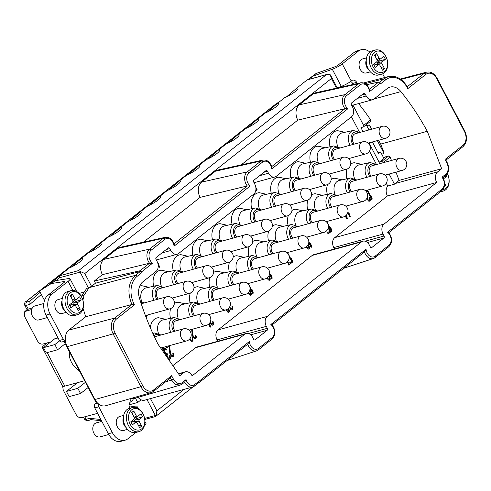 <?xml version="1.0" encoding="UTF-8"?>
<svg xmlns="http://www.w3.org/2000/svg" width="491" height="491" viewBox="0 0 491 491"><rect width="100%" height="100%" fill="white"/><g stroke="black" fill="none" stroke-linecap="round" stroke-linejoin="round"><path stroke-width="0.74" d="M31.688 309.496L24.783 311.546L24.55 316.37L37.285 340.625C38.85 343.246 40.716 344.394 42.883 344.056L50.776 341.92M62.676 386.276L63.204 389.995L75.939 414.251C77.504 416.871 79.376 418.019 81.537 417.681L97.611 413.336M378.021 152.664L380.556 151.964L378.506 153.579L372.405 141.96M391.456 160.447A13252.777 9521.92 -105.3 0 0 390.173 157.114L388.627 155.985L385.613 156.813L383.833 158.212M357.11 83.587A4.284 3.081 74.7 0 0 356.705 82.347A5.088 3.652 74.7 0 0 352.606 80.18A5.088 3.652 74.7 0 0 351.636 80.677L351.225 81.003A8.991 1.823 -27.7 0 1 341.294 86.385L337.207 87.84M308.311 79.542L313.467 75.97L332.315 69.274A8.991 1.823 152.3 0 0 342.245 63.891L358.332 51.168A14.988 10.765 -105.3 0 1 361.186 49.714A14.988 10.765 -105.3 0 1 369.852 52.058M382.655 73.84L384.6 77.553M370.361 71.839L366.354 72.938A7.242 5.205 -105.3 0 1 360.198 69.311A7.242 5.205 -105.3 0 1 362.518 58.969L366.532 57.87M198.695 382.685L199.088 381.243L249.324 341.546L247.734 344.142M442.673 177.994L441.955 177.239A7.494 5.383 -105.3 0 1 442.109 188.888L437.8 192.515A1.498 0.994 -128.3 0 1 437.727 193.963A1.498 0.994 -128.3 0 1 437.512 194.074M369.435 89.35L378.69 82.034A1.498 0.994 -128.3 0 1 380.341 83.065L380.697 83.74L385.613 79.849A21.23 15.252 -105.3 0 1 407.818 88.644L407.628 87.269C402.417 78.756 396.022 75.184 388.442 76.565L383.931 78.824L365.194 83.654M135.829 432.503L127.961 438.727A14.988 10.765 -105.3 0 1 125.107 440.182A14.988 10.765 -105.3 0 1 112.365 432.669L98.801 406.836A2.995 2.154 -105.3 0 1 98.488 403.915A12.478 8.967 74.7 0 1 94.966 399.514L67.224 346.677A12.478 8.967 74.7 0 1 65.413 340.914A12.478 8.967 -105.3 0 1 68.85 330.075L85.692 316.756L131.889 304.488C127.022 292.213 128.194 282.503 135.399 275.359L140.316 271.468A1.498 0.994 -128.3 0 1 141.991 272.493L141.641 271.818A1.498 0.994 51.7 0 0 139.99 270.786L149.565 263.213L102.38 274.653A11.489 8.255 74.7 0 1 103.877 259.371L117.625 248.501A11.489 8.255 74.7 0 1 120.105 247.311L165.258 237.325A9.169 6.586 -105.3 0 0 163.276 238.27L117.625 248.501M351.734 105.461L372.589 99.741A7.494 5.383 -105.3 0 0 374.013 99.01L387.252 88.54A14.988 10.765 74.7 0 1 390.106 87.085A14.988 10.765 74.7 0 1 400.895 91.602A218.127 156.721 -105.3 0 1 427.28 131.293A13252.777 9521.92 -105.3 0 1 441.661 168.714L399.103 180.393L395.157 183.517A7.991 5.745 74.7 0 0 394.469 184.18L389.142 174.035M372.589 99.741A7.494 5.383 -105.3 0 1 366.218 95.984L365.194 94.033A1.498 1.074 74.7 0 0 363.917 93.284A1.498 1.074 74.7 0 0 363.635 93.431L351.642 102.914A1.498 1.074 74.7 0 0 351.446 104.908L352.47 106.854A7.494 5.383 -105.3 0 1 351.488 116.821L276.31 176.269A7.494 5.383 -105.3 0 1 274.886 176.999A7.494 5.383 -105.3 0 1 268.516 173.243L267.491 171.291A1.498 1.074 74.7 0 0 266.214 170.543A1.498 1.074 74.7 0 0 265.932 170.69L253.939 180.172A1.498 1.074 74.7 0 0 253.743 182.167L254.761 184.113A7.494 5.383 -105.3 0 1 253.786 194.08L178.607 253.528A7.494 5.383 -105.3 0 1 177.177 254.258A7.494 5.383 -105.3 0 1 170.807 250.502L169.788 248.55A1.498 1.074 74.7 0 0 168.511 247.802A1.498 1.074 74.7 0 0 168.229 247.949L156.23 257.431A1.498 1.074 74.7 0 0 156.04 259.426L157.059 261.372A7.494 5.383 -105.3 0 1 156.083 271.339L142.844 281.809A14.988 10.765 74.7 0 0 139.481 298.319A218.127 156.721 -105.3 0 0 158.022 344.209A13252.777 9521.92 -105.3 0 0 179.847 375.744L183.8 372.62A7.991 5.745 -105.3 0 1 185.322 371.84A7.991 5.745 -105.3 0 1 192.116 375.848L244.77 334.211A7.494 5.383 -105.3 0 1 246.2 333.481A7.494 5.383 -105.3 0 1 252.57 337.237L253.589 339.183A1.498 1.074 74.7 0 0 254.866 339.938A1.498 1.074 74.7 0 0 255.154 339.79L267.147 330.308A1.498 1.074 74.7 0 0 267.343 328.313L266.318 326.368A7.494 5.383 -105.3 0 1 267.294 316.4L361.486 241.916A7.494 5.383 -105.3 0 1 362.917 241.185A7.494 5.383 -105.3 0 1 369.287 244.941L370.312 246.893A1.498 1.074 74.7 0 0 371.583 247.642A1.498 1.074 74.7 0 0 371.871 247.495L383.864 238.012A1.498 1.074 74.7 0 0 384.06 236.018L383.035 234.072A7.494 5.383 -105.3 0 1 384.011 224.105L436.665 182.468A7.991 5.745 -105.3 0 1 437.708 171.838L441.661 168.714M115.023 332.923L113.145 333.892A11.888 8.543 -105.3 0 1 114.698 318.082L131.889 304.488L134.424 304.837L116.373 319.107A10.391 7.463 -105.3 0 0 115.023 332.923L142.758 385.76A10.391 7.463 -105.3 0 0 153.573 389.958L171.623 375.683L173.44 379.15A8.488 6.101 -105.4 0 0 182.278 382.581L186.052 379.598L184.69 381.992M198.929 382.575L194.559 386.036A1.498 0.994 51.7 0 0 194.632 384.582L199.021 381.114L198.462 382.943M247.992 343.995L198.812 382.833M249.324 341.546A7.672 5.511 -105.3 0 0 258.45 348.432L272.198 337.562A7.672 5.511 -105.3 0 0 270.86 324.52L271.873 325.06M270.86 324.52L366.041 249.256L364.451 251.846M366.041 249.256A7.672 5.511 -105.3 0 0 375.167 256.136L388.915 245.267A7.672 5.511 -105.3 0 0 387.577 232.225L388.59 232.765M441.955 177.239L445.73 174.256A8.488 6.101 -105.3 0 0 446.835 162.963L445.576 160.379M361.186 49.714L357.166 50.819A14.988 10.765 74.7 0 0 354.312 52.273L338.219 64.996A2.995 0.608 -27.7 0 1 334.911 66.788L316.069 73.484L307.869 79.665M350.586 81.488A5.088 3.652 -105.3 0 1 352.685 83.445A4.284 3.081 -105.3 0 1 353.041 84.489M125.107 440.182L121.087 441.286A14.988 10.765 74.7 0 1 108.345 433.774L94.781 407.941A2.995 2.154 74.7 0 1 95.168 403.952L97.009 402.497M65.42 341L61.903 341.963A2.995 2.154 74.7 0 1 59.356 340.466L46.044 315.105A14.988 10.765 74.7 0 1 47.995 295.177L64.088 282.454A2.995 0.608 -27.7 0 0 64.726 281.613A2.995 0.608 -27.7 0 0 64.211 281.533L51.26 283.565L55.532 280.619L39.544 291.022L51.26 283.565M65.064 341.098L64.192 341.785L95.794 401.988L96.439 401.81M368.98 70.053A7.242 5.205 -105.3 0 1 366.9 67.47A7.242 5.205 -105.3 0 1 366.249 60.111M375.204 50.051L372.19 50.88A12.49 8.973 74.7 0 0 369.809 52.095A12.49 8.973 74.7 0 0 367.421 67.046A12.49 8.973 74.7 0 0 378.8 74.963L381.814 74.135A12.49 8.973 74.7 0 0 384.195 72.92A12.49 8.973 74.7 0 0 386.583 57.969A12.49 8.973 74.7 0 0 375.204 50.051A12.49 8.973 74.7 0 0 372.829 51.267A12.49 8.973 74.7 0 0 370.441 66.217A12.49 8.973 74.7 0 0 381.814 74.135M374.51 52.292A10.992 7.899 74.7 0 0 373.08 66.905A10.992 7.899 74.7 0 0 384.521 71.342A10.992 7.899 74.7 0 0 385.951 56.729A10.992 7.899 74.7 0 0 374.51 52.292M382.471 70.207L379.966 65.444A1.498 1.074 -105.3 0 0 379.064 64.677A1.498 1.074 -105.3 0 0 378.408 64.837L375.192 67.384L373.602 64.352L376.818 61.805A1.498 1.074 -105.3 0 0 377.014 59.81L374.51 55.047L376.56 53.427L379.058 58.19A1.498 1.074 -105.3 0 0 380.562 58.84A1.498 1.074 -105.3 0 0 380.623 58.797L383.839 56.25L385.429 59.282L382.213 61.829A1.498 1.074 -105.3 0 0 382.016 63.824L384.521 68.587L382.471 70.207M375.94 64.094A1 0.718 74.7 0 0 375.48 64.198L378.408 64.837M375.48 64.198L374.093 65.291M375.173 56.305L376.56 53.427M377.039 59.859L379.058 58.19M377.229 61.025L380.5 58.877M378.849 59.963L379.433 61.074L385.429 59.282M379.433 61.074L377.53 62.578L382.213 61.829M377.53 62.578A1 0.718 74.7 0 0 377.401 63.904L382.016 63.824M381.01 67.427L384.521 68.587M377.401 63.904L377.671 64.419M439.997 191.95A12.49 8.973 74.7 0 0 440.194 191.901L443.207 191.073A12.49 8.973 74.7 0 0 445.589 189.857A12.49 8.973 74.7 0 0 447.411 173.63M440.85 191.275A12.49 8.973 74.7 0 0 443.207 191.073M442.876 189.526A10.992 7.899 74.7 0 0 445.908 188.28A10.992 7.899 74.7 0 0 447.369 173.71M444.729 183.272L445.914 185.524L444.349 186.758M443.563 178.804A1.498 1.074 -105.3 0 1 443.606 178.767L446.822 176.22L446.264 175.158M443.901 177.091L446.822 176.22M444.68 185.119L445.914 185.524M126.144 427.563A7.242 5.205 -105.3 0 1 124.063 424.973A7.242 5.205 -105.3 0 1 123.413 417.62M124.64 430.141A6.868 4.935 -105.3 0 1 123.677 430.564A6.868 4.935 -105.3 0 1 120.854 430.239A7.242 5.205 -105.3 0 1 117.361 426.814A7.242 5.205 -105.3 0 1 119.687 416.472L123.695 415.374M108.744 434.498L100.066 436.886A7.242 5.205 -105.3 0 1 93.91 433.252A7.242 5.205 -105.3 0 1 96.23 422.911L101.833 421.376M132.926 398.606L133.098 398.938A8.991 1.823 -27.7 0 1 131.171 401.466L130.293 402.154A4.284 3.081 74.7 0 0 129.587 407.555A5.088 3.652 74.7 0 0 130.041 408.193M153.26 391.53A11.888 8.543 -105.3 0 1 151.068 392.665L105.651 405.744A12.478 8.967 -105.3 0 1 98.488 403.915M131.318 398.354L134.773 398.318M85.692 316.756L83.089 308.391M82.899 300.154L84.059 295.183L89.055 287.744L88.386 287.922L91.529 286.321L95.481 283.197L94.333 281.012L102.38 274.653M64.192 341.785L65.487 341.429M65.413 340.914A2.995 2.154 -105.3 0 1 63.376 339.361L50.064 314.001A14.988 10.765 -105.3 0 1 52.015 294.072L68.108 281.349A8.991 1.823 152.3 0 0 70.035 278.827A8.991 1.823 152.3 0 0 68.476 278.587L55.532 280.619M39.544 291.022L44.497 300.461M43.539 347.824A7.494 1.522 152.3 0 1 42.336 347.61L62.572 386.159A7.494 1.522 -27.7 0 0 64.818 386.141L84.624 380.709M77.553 382.649L66.438 391.437L77.83 388.313L85.452 382.286M66.438 391.437L69.163 396.636L80.555 393.512L88.177 387.485M80.555 393.512L77.83 388.313M63.247 313.203A6.868 4.935 -105.3 0 1 62.283 313.626A6.868 4.935 -105.3 0 1 59.46 313.301A7.242 5.205 -105.3 0 1 55.968 309.876A7.242 5.205 -105.3 0 1 58.294 299.541L62.302 298.436M78.603 270.578L326.374 74.65L307.102 79.941L297.258 87.729A11.987 2.43 152.3 0 1 297.945 88.104A11.987 2.43 152.3 0 1 284.774 97.599L277.654 103.227A11.987 2.43 152.3 0 1 278.348 103.601A11.987 2.43 152.3 0 1 265.177 113.096L258.057 118.724A11.987 2.43 152.3 0 1 258.751 119.098A11.987 2.43 152.3 0 1 245.574 128.593L238.46 134.221A11.987 2.43 152.3 0 1 239.148 134.595A11.987 2.43 152.3 0 1 225.977 144.096L218.857 149.718A11.987 2.43 152.3 0 1 219.551 150.093A11.987 2.43 152.3 0 1 206.38 159.593L199.26 165.221A11.987 2.43 152.3 0 1 199.954 165.59A11.987 2.43 152.3 0 1 186.776 175.091L179.663 180.719A11.987 2.43 152.3 0 1 180.35 181.093A11.987 2.43 152.3 0 1 167.179 190.588L160.06 196.216A11.987 2.43 152.3 0 1 160.753 196.59A11.987 2.43 152.3 0 1 147.576 206.085L140.463 211.713A11.987 2.43 152.3 0 1 141.15 212.087A11.987 2.43 152.3 0 1 127.979 221.582L120.86 227.21A11.987 2.43 152.3 0 1 121.553 227.585A11.987 2.43 152.3 0 1 108.382 237.079L101.263 242.707A11.987 2.43 152.3 0 1 101.956 243.082A11.987 2.43 152.3 0 1 88.779 252.583L81.666 258.211A11.987 2.43 152.3 0 1 82.353 258.579A11.987 2.43 152.3 0 1 69.182 268.08L59.331 275.868L78.603 270.578L79.855 271.278A1.498 1.074 74.7 0 0 80.082 272.112L88.386 287.922L86.711 288.389L81.709 295.827L84.059 295.183M83.998 295.343L81.709 295.827M81.788 295.95L81.168 296.116M135.442 398.121L137.732 402.485L129.078 404.823M181.965 384.152L180.142 385.104L175.471 384.392L171.568 380.114L173.44 379.15M171.623 375.683L170.432 377.953M140.316 271.468L95.481 283.197M91.529 286.321L84.814 273.524L81.107 271.861L59.294 277.814L59.331 275.868L49.241 284.627M83.384 292.262L79.125 293.434M378.69 82.034L366.605 84.74M380.341 83.065L369.465 91.67L369.637 90.049C367.863 84.783 364.874 82.365 360.664 82.801L315.51 92.793A11.489 8.255 74.7 0 0 313.031 93.977L299.283 104.853A11.489 8.255 74.7 0 0 297.785 120.135L344.977 108.695A9.169 6.586 -105.3 0 1 343.743 106.817A9.169 6.586 -105.3 0 1 344.94 94.622L358.688 83.752A9.169 6.586 -105.3 0 1 360.664 82.801M369.465 91.67A7.672 5.511 -105.3 0 0 360.339 84.783L346.591 95.659A7.672 5.511 -105.3 0 0 347.923 108.695L344.977 108.695L271.732 166.609M241.204 164.878L297.785 120.135M347.923 108.695L271.756 168.929L271.934 167.308C270.16 162.042 267.165 159.624 262.961 160.066L217.808 170.052A11.489 8.255 74.7 0 0 215.328 171.242L201.58 182.112A11.489 8.255 74.7 0 0 200.083 197.394L247.268 185.954A9.169 6.586 -105.3 0 1 246.04 184.076A9.169 6.586 -105.3 0 1 247.231 171.887L260.985 161.011A9.169 6.586 -105.3 0 1 262.961 160.066M271.756 168.929A7.672 5.511 -105.3 0 0 262.636 162.042L248.888 172.918A7.672 5.511 -105.3 0 0 250.22 185.96L247.268 185.954L174.023 243.874M143.501 242.137L200.083 197.394M250.22 185.96L174.053 246.187L174.225 244.567C172.458 239.301 169.463 236.883 165.258 237.325M164.933 239.307L151.179 250.177A7.672 5.511 -105.3 0 0 152.517 263.219L149.565 263.213A9.169 6.586 -105.3 0 1 148.337 261.335A9.169 6.586 -105.3 0 1 149.528 249.146L163.276 238.27A1.498 0.994 -128.3 0 1 164.933 239.307A7.672 5.511 -105.3 0 1 174.053 246.187M94.333 281.012L139.99 270.786M79.855 271.278L81.107 271.861M326.374 74.65L329.087 74.196L330.283 74.822L331.413 78.529L84.814 273.524M297.258 87.729L286.67 96.727M277.654 103.227L267.067 112.23M258.057 118.724L247.47 127.728M238.46 134.221L227.873 143.225M218.857 149.718L208.27 158.722M199.26 165.221L188.673 174.219M179.663 180.719L169.076 189.716M160.06 196.216L149.473 205.22M140.463 211.713L129.876 220.717M120.86 227.21L110.279 236.214M101.263 242.707L90.675 251.711M81.666 258.211L71.078 267.208M316.069 73.484L313.467 75.97M356.705 82.347L352.685 83.445M366.875 125.905L369.226 124.886L371.374 129.293M377.45 140.573L384.06 153.186L381.802 154.346M371.515 129.25L369.226 124.886A218.127 156.721 74.7 0 1 371.957 129.133M384.06 153.186L384.177 153.088A13252.777 9521.92 74.7 0 0 380.709 144.078A218.127 156.721 74.7 0 0 378.592 140.26M427.28 131.293L380.709 144.078M366.654 125.487L369.103 124.923M370.656 121.234L363.543 126.862A1.498 0.994 51.7 0 1 363.291 126.985L360.946 127.629L363.021 131.582M370.435 121.332L370.631 119.859A218.127 156.721 -105.3 0 0 358.583 103.583M385.613 156.813L383.416 157.415M395.955 172.163A13252.777 9521.92 -105.3 0 1 399.103 180.393M380.556 151.964L383.962 158.458L379.138 162.275L381.482 161.631A1.498 0.994 51.7 0 1 383.17 162.656L383.201 162.711M386.288 183.192L387.767 186.015L394.469 184.18M351.452 116.852L359.596 132.355M369.459 151.142L376.425 164.405M352.968 105.123L363.616 125.408A1.498 0.994 51.7 0 1 363.543 126.862M379.138 162.275L368.968 142.906M387.767 186.015A7.991 5.745 74.7 0 0 387.411 195.983L334.758 237.619A7.494 5.383 74.7 0 0 333.782 247.587L334.512 248.98M436.665 182.468L387.411 195.983M362.917 241.185L313.663 254.706A7.494 5.383 74.7 0 0 312.233 255.43L218.041 329.915A7.494 5.383 74.7 0 0 217.065 339.882L217.795 341.276M246.2 333.481L196.946 347.002A7.494 5.383 74.7 0 0 195.516 347.726L172.85 365.648M165.725 319.328L158.464 317.714A13.987 10.047 74.7 0 0 150.356 327.798M185.322 303.831L178.061 302.217A13.987 10.047 74.7 0 0 174.36 303.499M170.721 308.544A13.987 10.047 74.7 0 0 170.5 318.272M204.919 288.334L197.664 286.719A13.987 10.047 74.7 0 0 193.957 288.002M190.324 293.041A13.987 10.047 74.7 0 0 190.103 302.775M224.522 272.836L217.261 271.222A13.987 10.047 74.7 0 0 213.56 272.499M209.921 277.544A13.987 10.047 74.7 0 0 209.7 287.278M244.119 257.339L236.858 255.725A13.987 10.047 74.7 0 0 233.157 257.002M229.524 262.047A13.987 10.047 74.7 0 0 229.297 271.781M263.716 241.842L256.462 240.228A13.987 10.047 74.7 0 0 252.761 241.504M249.121 246.55A13.987 10.047 74.7 0 0 248.9 256.284M283.319 226.339L276.059 224.725A13.987 10.047 74.7 0 0 272.358 226.007M268.718 231.052A13.987 10.047 74.7 0 0 268.497 240.78M302.916 210.842L295.662 209.227A13.987 10.047 74.7 0 0 291.955 210.51M288.321 215.555A13.987 10.047 74.7 0 0 288.094 225.283M322.513 195.344L315.259 193.73A13.987 10.047 74.7 0 0 311.558 195.013M307.918 200.052A13.987 10.047 74.7 0 0 307.697 209.786M342.117 179.847L334.856 178.233A13.987 10.047 74.7 0 0 331.155 179.51M327.515 184.555A13.987 10.047 74.7 0 0 327.294 194.289M361.714 164.35L354.459 162.736A13.987 10.047 74.7 0 0 350.752 164.012M347.119 169.057A13.987 10.047 74.7 0 0 346.898 178.792M148.896 287.284L141.635 285.67A13.987 10.047 74.7 0 0 139.739 286.038M168.493 271.781L161.238 270.167A13.987 10.047 74.7 0 0 153.677 286.222M188.096 256.284L180.835 254.669A13.987 10.047 74.7 0 0 173.274 270.725M207.693 240.786L200.438 239.172A13.987 10.047 74.7 0 0 192.871 255.228M227.29 225.289L220.036 223.675A13.987 10.047 74.7 0 0 212.474 239.731M246.893 209.792L239.633 208.178A13.987 10.047 74.7 0 0 232.071 224.234M266.49 194.295L259.236 192.681A13.987 10.047 74.7 0 0 251.674 208.73M286.093 178.792L278.833 177.177A13.987 10.047 74.7 0 0 271.271 193.233M305.69 163.294L298.43 161.68A13.987 10.047 74.7 0 0 290.868 177.736M325.288 147.797L318.033 146.183A13.987 10.047 74.7 0 0 310.472 162.239M344.891 132.3L337.63 130.686A13.987 10.047 74.7 0 0 330.069 146.741M255.928 188.476L255.921 189.299M255.621 191.165L257.216 189.907L255.799 187.206M158.225 265.76L159.121 267.472L159.581 267.11L158.225 263.293L158.611 265.269L158.041 264.176M366.924 190.25L371.767 199.475L372.221 199.113L371.834 197.137L370.865 195.295L371.251 197.265L367.489 190.097M366.728 198.622L368.508 201.071L369.705 201.101L370.269 200.328L369.748 197.48L369.367 197.781L369.594 199.236L369.029 200.009L368.054 199.8L367.053 198.002M366.519 191.883L366.802 191.662L365.912 190.526M347.689 212.91L349.764 216.869L350.224 216.506L348.868 212.689L349.254 214.665L347.904 212.087M345.265 216.095L346.873 219.158L347.327 218.796L346.597 214.88M328.387 225.823L331.339 231.439L331.793 231.077L331.407 229.107L330.437 227.259L330.83 229.236L326.767 221.509M328.184 228.1L329.743 231.071L327.534 232.82L328.135 233.968L330.725 231.924L328.338 227.376M308.759 242.763L311.184 247.378L311.638 247.016L311.251 245.04L310.281 243.198L310.674 245.175L308.808 241.627M308.225 244.561L308.827 247.611L308.366 247.973L307.035 247.071L306.654 247.372L308.544 249.133L309.612 248.293L308.477 243.947M289.199 256.91L292.108 262.458L292.568 262.096L292.176 260.126L291.212 258.278L291.599 260.255L287.536 252.515M287.438 261.777L288.757 265.109L291.501 262.943L290.893 261.789L288.61 263.599L287.861 261.298M269.479 274.23L271.75 278.557L272.204 278.201L271.818 276.224L270.848 274.383L271.241 276.353L269.608 273.248M266.865 278.084L268.368 279.925L269.117 280.318L269.921 280.005L270.062 277.611L269.08 275.439M250.011 288.174L252.822 293.526L253.282 293.164L252.89 291.188L251.926 289.346L252.313 291.323L249.594 286.136M248.943 284.909L248.225 283.54M247.937 293.059L249.446 294.895L250.189 295.281L251.073 294.913L251.349 293.385L249.882 289.715M229.309 307.458L231.034 309.778L232.157 309.864L232.875 308.974L232.353 306.126L231.973 306.427L232.194 307.882L231.629 308.655L230.66 308.446L229.708 306.801M228.769 299.676L228.689 299.025M225.903 309.907L227.714 312.08L229.033 312.337L229.389 310.754L228.689 308.219M209.945 322.587L211.725 325.042L212.849 325.134L213.567 324.238L213.045 321.396L212.664 321.697L212.885 323.152L212.321 323.919L211.351 323.71L210.326 321.838M209.54 315.621L209.399 314.436M208.583 324.189L210.185 327.239L210.645 326.883L209.43 323.336M209.356 323.422L209.675 325.036L209.019 323.79M191.631 329.43L192.257 334.899L192.877 336.691L194.467 338.692L195.59 338.784L196.308 337.888L196.191 336.022L195.786 335.04L195.406 335.341L195.627 336.795L195.062 337.569L193.577 336.789L193.006 335.285L192.282 329.252M189.477 339.226L191.116 341.343L192.546 341.19L193.018 339.84L192.435 337.691L192.055 337.992L192.276 339.447L191.711 340.22L190.741 340.011L189.907 338.735M166.529 346.437L166.154 346.738L166.756 347.892L168.892 346.204L169.855 353.588L171.064 355.895L172.402 356.791L172.979 356.662L173.697 355.766L173.581 353.907L173.176 352.925L172.795 353.225L173.016 354.68L171.948 355.521L170.721 354.207L169.456 345.639M168.032 358.694L169.125 359.381L170.346 358.418L169.818 355.576L169.438 355.877L169.407 357.859L168.125 357.89L167.038 355.815L167.468 354.171L166.983 353.25L166.105 353.624L165.633 353.342L164.258 350.519L165.007 349.273L165.78 349.316L166.492 350.052L166.872 349.752L165.921 348.555L164.479 348.064L163.681 349.015L163.632 350.359L165.172 353.704L166.314 354.434L167.038 357.245M346.081 215.432L346.364 216.954L345.725 215.745M268.81 275.979L269.442 277.452L269.32 278.851L268.589 279.103L267.257 277.802M249.71 290.353L250.637 292.648L250.545 293.698L249.661 294.072L248.311 292.697M228.309 308.587L228.432 311.184L227.456 310.975L226.376 309.747M368.993 129.943L366.249 124.72M276.083 103.81A2.498 1.663 -128.3 0 1 276.519 103.589L26.41 301.364A2.498 0.509 152.3 0 0 26.624 302.057L29.92 301.179L40.194 292.268L29.969 301.143L29.902 304.389L26.293 305.384L28.226 309.066L25.6 311.141M32.369 307.925L27.514 309.391L24.9 311.454M144.612 418.412L155.346 415.466L155.868 416.067L155.23 416.534L156.261 415.005L156.893 410.82L183.984 389.4M146.993 399.551L155.346 415.466L156.261 415.005M101.527 420.787L91.148 419.652L89.706 418.295L100.858 419.517M138.112 397.348A8.991 6.463 74.7 0 0 141.107 399.815L137.732 402.485M141.107 399.815A8.991 6.463 74.7 0 0 144.679 400.183L192.595 387.031A8.991 6.463 -105.3 0 1 184.947 382.526A8.991 6.463 -105.3 0 1 184.714 382.047M281.318 251.392A6.242 4.487 74.7 0 0 279.318 260.304A6.242 4.487 74.7 0 0 284.627 263.434A6.242 6.242 0 0 0 288.499 254.51A6.242 6.242 0 0 0 281.318 251.392L254.516 258.745A6.242 4.487 74.7 0 0 252.509 267.656A6.242 4.487 74.7 0 0 253.522 269.136M261.721 266.889A6.242 4.487 74.7 0 0 259.714 275.801A6.242 4.487 74.7 0 0 265.023 278.931A6.242 6.242 0 0 0 268.902 270.007A6.242 6.242 0 0 0 261.721 266.889L234.919 274.242A6.242 4.487 74.7 0 0 232.912 283.16A6.242 4.487 74.7 0 0 233.925 284.639M242.124 282.386A6.242 4.487 74.7 0 0 240.117 291.298A6.242 4.487 74.7 0 0 245.426 294.428A6.242 6.242 0 0 0 249.305 285.504A6.242 6.242 0 0 0 242.124 282.386L215.316 289.745A6.242 4.487 74.7 0 0 213.315 298.657A6.242 4.487 74.7 0 0 214.321 300.136M222.521 297.884A6.242 4.487 74.7 0 0 220.52 306.795A6.242 4.487 74.7 0 0 225.829 309.925A6.242 6.242 0 0 0 229.702 301.001A6.242 6.242 0 0 0 222.521 297.884L195.719 305.242A6.242 4.487 74.7 0 0 193.712 314.154A6.242 4.487 74.7 0 0 194.724 315.633M202.924 313.381A6.242 4.487 74.7 0 0 200.917 322.292A6.242 4.487 74.7 0 0 206.226 325.423A6.242 6.242 0 0 0 210.105 316.499A6.242 6.242 0 0 0 202.924 313.381L176.116 320.74A6.242 4.487 74.7 0 0 174.115 329.651A6.242 4.487 74.7 0 0 175.127 331.13M183.321 328.878A6.242 4.487 74.7 0 0 181.32 337.796A6.242 4.487 74.7 0 0 186.629 340.926A6.242 6.242 0 0 0 190.508 332.002A6.242 6.242 0 0 0 183.321 328.878L156.519 336.237A6.242 4.487 74.7 0 0 154.72 337.452M258.972 257.523L252.497 255.486L241.259 257.971A10.507 7.549 74.7 0 0 236.889 271.394M239.369 273.021L232.9 270.983L221.656 273.469A10.507 7.549 74.7 0 0 217.292 286.891M219.772 288.518L213.297 286.48L202.059 288.966A10.507 7.549 74.7 0 0 197.689 302.388M200.168 304.021L193.7 301.977L182.462 304.463A10.507 7.549 74.7 0 0 178.092 317.886M180.571 319.518L174.096 317.481L162.859 319.966A10.507 7.549 74.7 0 0 158.495 333.389M268.97 254.78A9.93 7.132 -105.3 0 1 268.657 254.221A9.93 7.132 -105.3 0 1 272.094 239.989L260.856 242.474A10.507 7.549 74.7 0 0 256.486 255.897M398.913 158.403A6.242 4.487 74.7 0 0 396.912 167.314A6.242 4.487 74.7 0 0 402.221 170.445A6.242 6.242 0 0 0 406.094 161.521A6.242 6.242 0 0 0 398.913 158.403L372.11 165.755A6.242 4.487 74.7 0 0 370.11 174.667A6.242 4.487 74.7 0 0 371.116 176.146M379.316 173.9A6.242 4.487 74.7 0 0 377.315 182.812A6.242 4.487 74.7 0 0 382.624 185.942A6.242 6.242 0 0 0 386.497 177.018A6.242 6.242 0 0 0 379.316 173.9L352.513 181.253A6.242 4.487 74.7 0 0 350.506 190.17A6.242 4.487 74.7 0 0 351.519 191.65M359.719 189.397A6.242 4.487 74.7 0 0 357.712 198.309A6.242 4.487 74.7 0 0 363.021 201.439A6.242 6.242 0 0 0 366.9 192.515A6.242 6.242 0 0 0 359.719 189.397L332.91 196.756A6.242 4.487 74.7 0 0 330.909 205.668A6.242 4.487 74.7 0 0 331.916 207.147M340.116 204.894A6.242 4.487 74.7 0 0 338.115 213.806A6.242 4.487 74.7 0 0 343.424 216.936A6.242 6.242 0 0 0 347.297 208.012A6.242 6.242 0 0 0 340.116 204.894L313.313 212.253A6.242 4.487 74.7 0 0 311.306 221.165A6.242 4.487 74.7 0 0 312.319 222.644M320.519 220.391A6.242 4.487 74.7 0 0 318.512 229.303A6.242 4.487 74.7 0 0 323.827 232.433A6.242 6.242 0 0 0 327.7 223.509A6.242 6.242 0 0 0 320.519 220.391L293.716 227.75A6.242 4.487 74.7 0 0 291.709 236.662A6.242 4.487 74.7 0 0 292.722 238.141M300.922 235.889A6.242 4.487 74.7 0 0 298.915 244.806A6.242 4.487 74.7 0 0 304.224 247.937A6.242 6.242 0 0 0 308.103 239.013A6.242 6.242 0 0 0 300.922 235.889L274.113 243.248A6.242 4.487 74.7 0 0 272.112 252.159A6.242 4.487 74.7 0 0 273.119 253.638M376.566 164.534L370.091 162.496L358.853 164.982A10.507 7.549 74.7 0 0 354.484 178.405M356.963 180.031L350.494 177.994L339.256 180.479A10.507 7.549 74.7 0 0 334.887 193.902M337.366 195.528L330.891 193.491L319.653 195.977A10.507 7.549 74.7 0 0 315.29 209.399M317.769 211.032L311.294 208.988L300.056 211.474A10.507 7.549 74.7 0 0 295.686 224.896M298.166 226.529L291.697 224.491L280.459 226.977A10.507 7.549 74.7 0 0 276.089 240.4M186.095 281.331A6.242 4.487 74.7 0 0 184.094 290.249A6.242 4.487 74.7 0 0 189.403 293.379A6.242 6.242 0 0 0 193.276 284.449A6.242 6.242 0 0 0 186.095 281.331L159.293 288.69A6.242 4.487 74.7 0 0 157.286 297.601A6.242 4.487 74.7 0 0 158.298 299.08M205.698 265.834A6.242 4.487 74.7 0 0 203.691 274.745A6.242 4.487 74.7 0 0 209 277.875A6.242 6.242 0 0 0 212.879 268.951A6.242 6.242 0 0 0 205.698 265.834L178.89 273.192A6.242 4.487 74.7 0 0 176.889 282.104A6.242 4.487 74.7 0 0 177.895 283.583M225.295 250.336A6.242 4.487 74.7 0 0 223.288 259.248A6.242 4.487 74.7 0 0 228.603 262.378A6.242 6.242 0 0 0 232.476 253.454A6.242 6.242 0 0 0 225.295 250.336L198.493 257.695A6.242 4.487 74.7 0 0 196.486 266.607A6.242 4.487 74.7 0 0 197.499 268.086M244.892 234.839A6.242 4.487 74.7 0 0 242.892 243.751A6.242 4.487 74.7 0 0 248.201 246.881A6.242 6.242 0 0 0 252.073 237.957A6.242 6.242 0 0 0 244.892 234.839L218.09 242.192A6.242 4.487 74.7 0 0 216.083 251.11A6.242 4.487 74.7 0 0 217.096 252.589M264.496 219.342A6.242 4.487 74.7 0 0 262.489 228.254A6.242 4.487 74.7 0 0 267.798 231.384A6.242 6.242 0 0 0 271.676 222.46A6.242 6.242 0 0 0 264.496 219.342L237.687 226.695A6.242 4.487 74.7 0 0 235.686 235.612A6.242 4.487 74.7 0 0 236.693 237.085M163.749 287.468L157.273 285.431L146.036 287.916A10.507 7.549 74.7 0 0 141.666 301.339M183.346 271.971L176.87 269.927L165.633 272.413A10.507 7.549 74.7 0 0 161.263 285.842M202.943 256.468L196.474 254.43L185.236 256.916A10.507 7.549 74.7 0 0 180.866 270.338M222.546 240.971L216.071 238.933L204.833 241.419A10.507 7.549 74.7 0 0 200.463 254.841M242.143 225.473L235.668 223.436L224.43 225.921A10.507 7.549 74.7 0 0 220.066 239.344M252.141 222.73A9.93 7.132 -105.3 0 1 251.834 222.171A9.93 7.132 -105.3 0 1 255.271 207.939L244.033 210.424A10.507 7.549 74.7 0 0 239.663 223.847M284.093 203.839A6.242 4.487 74.7 0 0 282.092 212.756A6.242 4.487 74.7 0 0 287.401 215.887A6.242 6.242 0 0 0 291.273 206.963A6.242 6.242 0 0 0 284.093 203.839L257.29 211.198A6.242 4.487 74.7 0 0 255.283 220.109A6.242 4.487 74.7 0 0 256.296 221.588M303.69 188.341A6.242 4.487 74.7 0 0 301.689 197.259A6.242 4.487 74.7 0 0 306.998 200.389A6.242 6.242 0 0 0 310.871 191.465A6.242 6.242 0 0 0 303.69 188.341L276.887 195.7A6.242 4.487 74.7 0 0 274.886 204.612A6.242 4.487 74.7 0 0 275.893 206.091M323.293 172.844A6.242 4.487 74.7 0 0 321.286 181.756A6.242 4.487 74.7 0 0 326.595 184.886A6.242 6.242 0 0 0 330.474 175.962A6.242 6.242 0 0 0 323.293 172.844L296.484 180.203A6.242 4.487 74.7 0 0 294.483 189.115A6.242 4.487 74.7 0 0 295.496 190.594M342.89 157.347A6.242 4.487 74.7 0 0 340.889 166.259A6.242 4.487 74.7 0 0 346.198 169.389A6.242 6.242 0 0 0 350.071 160.465A6.242 6.242 0 0 0 342.89 157.347L316.087 164.706A6.242 4.487 74.7 0 0 314.08 173.618A6.242 4.487 74.7 0 0 315.093 175.097M362.487 141.85A6.242 4.487 74.7 0 0 360.486 150.762A6.242 4.487 74.7 0 0 365.795 153.892A6.242 6.242 0 0 0 369.674 144.968A6.242 6.242 0 0 0 362.487 141.85L335.684 149.209A6.242 4.487 74.7 0 0 333.684 158.12A6.242 4.487 74.7 0 0 334.69 159.6M382.09 126.353A6.242 4.487 74.7 0 0 380.083 135.264A6.242 4.487 74.7 0 0 385.392 138.394A6.242 6.242 0 0 0 389.271 129.471A6.242 6.242 0 0 0 382.09 126.353L355.281 133.705A6.242 4.487 74.7 0 0 353.281 142.623A6.242 4.487 74.7 0 0 354.293 144.102M281.343 194.479L274.868 192.441L263.63 194.927A10.507 7.549 74.7 0 0 259.26 208.35M300.94 178.982L294.465 176.944L283.227 179.43A10.507 7.549 74.7 0 0 278.863 192.853M320.537 163.485L314.068 161.441L302.83 163.926A10.507 7.549 74.7 0 0 298.46 177.349M340.14 147.981L333.665 145.944L322.427 148.429A10.507 7.549 74.7 0 0 318.058 161.852M359.737 132.484L353.268 130.446L342.024 132.932A10.507 7.549 74.7 0 0 337.661 146.355M255.682 190.944L256.879 189.999L255.909 188.145M158.611 265.269L158.188 265.183M159.059 267.35L158.452 264.465M371.251 197.265L370.92 197.357L367.151 190.189M371.699 199.352L371.098 196.461M366.439 191.772L365.574 190.618M369.029 200.009L367.722 199.892L366.832 198.444M369.042 201.285L369.938 200.42L369.465 197.701M349.254 214.665L348.923 214.757L347.788 212.591M349.702 216.746L349.095 213.861M346.806 219.035L346.302 215.211M346.364 216.954L346.026 217.047L345.455 215.954M330.83 229.236L330.492 229.328L328.276 225.111M326.711 222.128L326.435 221.601M331.272 231.316L330.67 228.432M328.074 233.851L330.394 232.016L328.233 227.904M310.674 245.175L310.337 245.267L308.802 242.339M311.116 247.255L310.515 244.371M308.784 249.103L309.299 247.39L308.305 244.395M308.366 247.973L307.685 248.016L306.789 247.268M291.599 260.255L291.261 260.347L289.107 256.234M287.419 253.031L287.198 252.607M292.047 262.335L291.439 259.451M288.61 263.599L288.272 263.692L287.597 261.611M288.696 264.987L291.163 263.035L290.623 262.004M271.241 276.353L270.903 276.445L269.547 273.855M271.683 278.44L271.081 275.549M269.35 280.281L269.866 278.575L268.927 275.764M269.013 279.097L268.252 279.195L266.981 278.004M252.313 291.323L251.975 291.415L249.962 287.573M252.761 293.403L252.153 290.519M250.422 295.251L251.011 293.477L249.778 290.12M250.011 294.121L248.857 293.882L248.078 292.931M231.629 308.655L230.322 308.538L229.469 307.213M231.85 309.938L232.605 308.366L232.071 306.347M228.708 312.411L229.052 310.846L228.419 308.483M228.432 311.184L227.591 311.349L226.05 309.858M209.141 315.142L209.068 314.528M212.321 323.919L211.013 323.802L210.105 322.299M212.548 325.202L213.297 323.63L212.763 321.617M209.675 325.036L209.338 325.128L208.767 324.035M210.123 327.116L209.516 324.232M195.062 337.569L194.227 337.734L193 336.421L191.944 329.344M195.283 338.851L196.038 337.28L195.504 335.267M189.98 338.98L189.649 339.072L190.404 340.103L191.711 340.22M191.932 341.503L192.687 339.932L192.153 337.912M172.451 355.447L171.617 355.613L170.389 354.299L169.119 345.732M172.672 356.73L173.427 355.159L172.893 353.146M166.695 347.769L168.892 346.204M166.406 349.948L165.584 348.647L164.368 348.15M166.682 353.495L165.295 353.434L164.178 351.716L163.951 350.261L165.007 349.273M169.1 358.099L168.266 358.264L167.038 356.951L166.615 355.331L167.136 354.263L166.713 353.465M169.119 359.381L170.009 358.51L169.542 355.797M257.216 189.907L256.879 189.999M159.188 265.134L158.857 265.226M159.581 267.11L159.244 267.202M371.834 197.137L371.497 197.229M372.221 199.113L371.883 199.205M366.36 191.03L366.028 191.122M366.802 191.662L366.464 191.754M367.299 198.769L366.961 198.861M367.538 199.229L367.207 199.321M368.054 199.8L367.722 199.892M368.526 200.076L368.189 200.168M370.159 198.462L369.821 198.554M370.337 199.622L369.999 199.714M370.269 200.328L369.938 200.42M369.858 200.979L369.527 201.071M369.705 201.101L369.373 201.193M349.831 214.53L349.5 214.622M350.224 216.506L349.887 216.599M347.327 218.796L346.996 218.888M331.407 229.107L331.069 229.199M331.793 231.077L331.462 231.169M330.725 231.924L330.394 232.016M311.251 245.04L310.913 245.132M311.638 247.016L311.306 247.108M308.925 244.923L308.587 245.015M309.379 246.2L309.042 246.292M309.631 247.298L309.299 247.39M309.612 248.293L309.281 248.385M309.355 248.827L309.017 248.919M307.55 247.642L307.213 247.734M308.017 247.924L307.685 248.016M292.176 260.126L291.844 260.218M292.568 262.096L292.231 262.188M291.501 262.943L291.163 263.035M271.818 276.224L271.48 276.316M272.204 278.201L271.873 278.293M269.252 275.647L268.945 275.727M269.614 276.335L269.277 276.427M270.062 277.611L269.731 277.703M270.197 278.483L269.866 278.575M270.179 279.471L269.847 279.563M269.921 280.005L269.584 280.097M268.589 279.103L268.252 279.195M267.405 278.084L267.067 278.176M267.92 278.655L267.583 278.747M252.89 291.188L252.558 291.28M253.282 293.164L252.945 293.256M250.158 290.089L249.821 290.181M250.643 291.01L250.306 291.102M251.091 292.286L250.76 292.378M251.349 293.385L251.011 293.477M251.331 294.379L250.993 294.471M251.073 294.913L250.735 295.005M248.673 293.219L248.342 293.311M249.189 293.79L248.857 293.882M249.661 294.072L249.324 294.164M229.898 307.415L229.567 307.507M230.144 307.875L229.806 307.967M230.66 308.446L230.322 308.538M231.126 308.722L230.795 308.814M232.759 307.108L232.421 307.2M232.937 308.274L232.605 308.366M232.875 308.974L232.538 309.066M232.464 309.625L232.126 309.717M228.923 308.839L228.591 308.931M229.254 309.882L228.923 309.974M229.389 310.754L229.052 310.846M229.371 311.742L229.033 311.834M226.425 309.833L226.093 309.925M227.456 310.975L227.124 311.067M227.928 311.257L227.591 311.349M210.596 322.679L210.258 322.771M210.835 323.139L210.498 323.231M211.351 323.71L211.013 323.802M211.824 323.992L211.486 324.085M213.45 322.378L213.119 322.47M213.634 323.538L213.297 323.63M213.567 324.238L213.235 324.33M213.155 324.895L212.824 324.987M210.252 324.907L209.915 324.999M210.645 326.883L210.308 326.969M193.006 335.285L192.668 335.378M193.337 336.329L193 336.421M193.577 336.789L193.239 336.881M194.092 337.36L193.755 337.452M194.565 337.642L194.227 337.734M196.191 336.022L195.86 336.114M196.369 337.188L196.038 337.28M196.308 337.888L195.977 337.98M195.897 338.538L195.559 338.63M190.226 339.441L189.888 339.533M190.741 340.011L190.404 340.103M191.208 340.288L190.876 340.38M192.84 338.673L192.509 338.765M193.018 339.84L192.687 339.932M192.957 340.539L192.625 340.631M192.546 341.19L192.208 341.282M169.499 345.719L169.168 345.811M170.389 353.164L170.058 353.256M170.721 354.207L170.389 354.299M170.966 354.668L170.629 354.76M171.482 355.238L171.144 355.331M171.948 355.521L171.617 355.613M173.581 353.907L173.243 353.999M173.759 355.067L173.427 355.159M173.697 355.766L173.36 355.858M173.286 356.423L172.949 356.515M164.902 348.051L164.565 348.144M165.449 348.272L165.117 348.365M165.921 348.555L165.584 348.647M166.437 349.126L166.099 349.218M166.872 349.752L166.541 349.844M164.546 349.635L164.215 349.727M164.289 350.169L163.951 350.261M164.258 350.519L163.92 350.611M164.344 351.102L164.012 351.194M164.51 351.624L164.178 351.716M164.994 352.544L164.663 352.636M165.633 353.342L165.295 353.434M166.105 353.624L165.768 353.716M167.468 354.171L167.136 354.263M167.167 354.416L166.83 354.508M166.952 355.238L166.615 355.331M167.038 355.815L166.707 355.907M167.37 356.859L167.038 356.951M167.615 357.319L167.278 357.411M168.125 357.89L167.793 357.982M168.597 358.172L168.266 358.264M170.23 356.558L169.892 356.65M170.408 357.718L170.07 357.81M170.346 358.418L170.009 358.51M169.935 359.068L169.598 359.16M169.782 359.191L169.444 359.283M42.336 347.61A7.494 1.522 152.3 0 1 43.582 345.805L46.933 342.957M57.913 337.722L55.728 338.324A5.996 4.309 74.7 0 0 54.587 338.907L43.472 347.696L46.197 352.894L57.594 349.764L65.211 343.737M59.583 340.84L54.863 344.572L43.472 347.696M54.863 344.572L57.594 349.764M64.751 310.625A7.242 5.205 -105.3 0 1 62.67 308.041A7.242 5.205 -105.3 0 1 62.019 300.682M47.332 317.567L38.672 319.948A7.242 5.205 -105.3 0 1 32.516 316.314A7.242 5.205 -105.3 0 1 34.836 305.979L43.828 303.512M70.98 290.617L67.961 291.445A12.49 8.973 74.7 0 0 65.585 292.661A12.49 8.973 74.7 0 0 63.198 307.611A12.49 8.973 74.7 0 0 74.571 315.535L77.59 314.706A12.49 8.973 74.7 0 0 79.965 313.491A12.49 8.973 74.7 0 0 82.353 298.54A12.49 8.973 74.7 0 0 70.98 290.617A12.49 8.973 74.7 0 0 68.599 291.832A12.49 8.973 74.7 0 0 66.211 306.783A12.49 8.973 74.7 0 0 77.59 314.706M70.287 292.857A10.992 7.899 74.7 0 0 68.85 307.476A10.992 7.899 74.7 0 0 80.291 311.914A10.992 7.899 74.7 0 0 81.727 297.294A10.992 7.899 74.7 0 0 70.287 292.857M78.241 310.772L75.743 306.01A1.498 1.074 -105.3 0 0 74.841 305.249A1.498 1.074 -105.3 0 0 74.184 305.402L70.968 307.949L69.372 304.917L72.588 302.376A1.498 1.074 -105.3 0 0 72.785 300.382L70.287 295.619L72.33 293.999L74.835 298.761A1.498 1.074 -105.3 0 0 76.338 299.406A1.498 1.074 -105.3 0 0 76.393 299.369L79.61 296.822L81.205 299.854L77.983 302.401A1.498 1.074 -105.3 0 0 77.793 304.389L80.291 309.158L78.241 310.772M71.711 304.666A1 0.718 74.7 0 0 71.256 304.764L74.184 305.402M71.256 304.764L69.869 305.862M70.95 296.877L72.33 293.999M72.809 300.431L74.835 298.761M72.999 301.597L76.271 299.449M74.62 300.535L75.203 301.64L81.205 299.854M75.203 301.64L73.3 303.143L77.983 302.401M73.3 303.143A1 0.718 74.7 0 0 73.171 304.475L77.793 304.389M76.786 307.998L80.291 309.158M73.171 304.475L73.441 304.985M138.1 408.463L137.001 406.37A8.991 1.823 152.3 0 0 135.442 406.137L129.397 407.082M137.001 406.37A8.991 1.823 152.3 0 1 136.394 407.696M144.36 425.752A8.991 1.823 -27.7 0 0 145.98 423.481L144.937 421.493M132.374 407.555L129.354 408.383A12.49 8.973 74.7 0 0 126.979 409.598A12.49 8.973 74.7 0 0 124.591 424.549A12.49 8.973 74.7 0 0 135.964 432.467L138.984 431.638A12.49 8.973 74.7 0 0 141.359 430.423A12.49 8.973 74.7 0 0 143.746 415.472A12.49 8.973 74.7 0 0 132.374 407.555A12.49 8.973 74.7 0 0 129.992 408.77A12.49 8.973 74.7 0 0 127.605 423.721A12.49 8.973 74.7 0 0 138.984 431.638M131.68 409.795A10.992 7.899 74.7 0 0 130.244 424.408A10.992 7.899 74.7 0 0 141.684 428.852A10.992 7.899 74.7 0 0 143.114 414.232A10.992 7.899 74.7 0 0 131.68 409.795M139.634 427.71L137.136 422.947A1.498 1.074 -105.3 0 0 136.228 422.186A1.498 1.074 -105.3 0 0 135.577 422.34L132.355 424.887L130.766 421.855L133.982 419.308A1.498 1.074 -105.3 0 0 134.178 417.319L131.68 412.55L133.724 410.93L136.228 415.699A1.498 1.074 -105.3 0 0 137.732 416.343A1.498 1.074 -105.3 0 0 137.787 416.3L141.003 413.76L142.599 416.791L139.376 419.332A1.498 1.074 -105.3 0 0 139.186 421.327L141.684 426.09L139.634 427.71M136.234 422.186L133.086 421.597A1 0.718 74.7 0 0 132.65 421.701L135.577 422.34M132.65 421.701L131.263 422.8M132.337 413.815L133.724 410.93M134.203 417.362L136.228 415.699M134.393 418.535L137.664 416.386M136.013 417.473L136.596 418.577L142.599 416.791M136.596 418.577L134.694 420.081L139.376 419.332M134.694 420.081A1 0.718 74.7 0 0 134.565 421.413L139.186 421.327M138.18 424.93L141.684 426.09M134.565 421.413L134.835 421.922M342.245 63.891L351.225 81.003M407.303 86.704L424.187 73.349L400.877 79.45M436.677 78.572L464.418 131.41L464.744 130.987L437.002 78.149L436.677 78.572A10.391 7.463 -105.3 0 0 425.869 74.374A1.498 0.994 -128.3 0 0 424.187 73.349A11.888 8.543 -105.3 0 1 426.526 72.171L400.275 79.026M387.577 232.225L437.8 192.515M445.018 159.495L463.062 145.226A10.391 7.463 -105.3 0 0 464.418 131.41M425.869 74.374L407.818 88.644M152.517 263.219L141.641 271.818M141.991 272.493L137.075 276.384A21.23 15.252 -105.3 0 0 134.424 304.837M194.632 384.582A7.494 5.383 -105.3 0 1 186.052 379.598M194.307 386.159A8.991 6.463 -105.3 0 1 192.595 387.031L194.559 386.036M258.162 349.997A9.169 6.586 -105.3 0 1 256.64 350.82A9.169 6.586 -105.3 0 1 248.618 346.296A9.169 6.586 -105.3 0 1 247.746 344.191M258.45 348.432A1.498 0.994 51.7 0 1 258.37 349.887L272.118 339.011A1.498 0.994 -128.3 0 0 272.198 337.562M271.91 339.128A1.498 0.994 -128.3 0 0 272.118 339.011C275.789 334.942 275.77 330.204 272.063 324.815M374.878 257.701A9.169 6.586 -105.3 0 1 373.356 258.53A9.169 6.586 -105.3 0 1 365.335 254A9.169 6.586 -105.3 0 1 364.469 251.895M375.167 256.136A1.498 0.994 51.7 0 1 375.087 257.591L388.835 246.715A1.498 0.994 -128.3 0 0 388.915 245.267M388.627 246.832A1.498 0.994 -128.3 0 0 388.835 246.715C392.505 242.646 392.487 237.914 388.78 232.519M441.783 190.465A1.498 0.994 -128.3 0 0 442.035 190.342A1.498 0.994 -128.3 0 0 442.109 188.888M445.411 175.833A1.498 0.994 -128.3 0 0 445.65 175.71A1.498 0.994 -128.3 0 0 445.724 174.256M446.835 162.963L447.154 162.546L445.84 160.029M462.749 146.797A1.498 0.994 -128.3 0 0 462.988 146.674A1.498 0.994 -128.3 0 0 463.062 145.226M131.171 401.466L129.771 398.802M153.573 389.958A1.498 0.994 51.7 0 1 153.499 391.407L151.068 392.665A11.888 8.543 -105.3 0 1 140.886 386.73L142.758 385.76M94.966 399.514L140.886 386.73L113.145 333.892L67.224 346.677M59.356 340.466L63.376 339.361M50.064 314.001L46.044 315.105M47.995 295.177L52.015 294.072M64.499 282.086L64.211 281.533M47.216 352.612L64.818 386.141M69.612 352.115A14.988 9.973 -128.3 0 0 79.401 370.76M83.593 310.84L82.801 309.336M72.852 290.39L68.108 281.349M137.075 276.384A1.498 0.994 51.7 0 0 135.399 275.359L89.27 287.609M182.278 382.581A1.498 0.994 51.7 0 1 182.204 384.03L184.972 381.845M170.457 377.996L171.568 380.114L165.565 381.863M68.85 330.075L114.698 318.082A1.498 0.994 51.7 0 1 116.373 319.107M56.183 280.514L59.294 277.814M385.613 79.849A1.498 0.994 -128.3 0 0 383.931 78.824L379.604 82.249M360.339 84.783A1.498 0.994 -128.3 0 0 358.688 83.752L313.031 93.977M299.283 104.853L344.94 94.622A1.498 0.994 51.7 0 1 346.591 95.659M262.636 162.042A1.498 0.994 -128.3 0 0 260.985 161.011L215.328 171.242M201.58 182.112L247.231 171.887A1.498 0.994 51.7 0 1 248.888 172.918M103.877 259.371L149.528 249.146A1.498 0.994 51.7 0 1 151.179 250.177M336.464 88.153L331.413 78.529M341.294 86.385L332.315 69.274M358.332 51.168L354.312 52.273M377.321 140.61L383.956 153.247M400.895 91.602L374.068 98.967M390.173 157.114L383.17 162.656M381.482 161.631L388.627 155.985M395.157 183.517L437.708 171.838M334.758 237.619L384.011 224.105M383.035 234.072L333.782 247.587M384.06 236.018L365.132 241.21M383.864 238.012L367.434 242.523M371.264 247.66L371.871 247.495M312.233 255.43L361.486 241.916M267.294 316.4L218.041 329.915M266.318 326.368L217.065 339.882M267.343 328.313L248.415 333.506M250.717 334.819L267.147 330.308M255.154 339.79L254.547 339.956M195.516 347.726L244.77 334.211M178.656 374.025L183.8 372.62M169.788 248.55L166.222 249.532M170.807 250.502L161.907 252.945M267.491 171.291L263.931 172.273M268.516 173.243L259.61 175.686M365.194 94.033L361.634 95.009M366.218 95.984L357.313 98.427M363.616 125.408L370.631 119.859M276.519 103.589A2.498 0.509 152.3 0 1 278.919 102.232M26.624 302.057A2.498 1.792 74.7 0 0 26.293 305.384A4.996 1.013 152.3 0 1 24.796 305.39L27.079 309.735M29.902 304.389L41.348 294.459M25.974 301.584A2.498 1.663 51.7 0 1 26.41 301.364M150.473 398.594L156.893 410.82M84.796 416.804L86.097 419.289A2.498 1.792 74.7 0 0 88.22 420.542C87.656 421.26 86.447 420.842 84.599 419.296A4.996 1.013 -27.7 0 0 86.097 419.289L89.706 418.295M152.928 333.604A9.93 7.132 -105.3 0 1 154.499 332.978L152.811 333.346M153.99 335.912A7.936 5.702 -105.3 0 1 159.906 335.304M163.215 347.352A7.936 5.702 -105.3 0 1 161.545 349.31M257.904 257.818A7.936 5.702 74.7 0 0 251.331 259.309A7.936 5.702 74.7 0 0 251.521 268.442A7.936 5.702 74.7 0 0 252.171 269.51M238.307 273.315A7.936 5.702 74.7 0 0 231.727 274.807A7.936 5.702 74.7 0 0 231.924 283.939A7.936 5.702 74.7 0 0 232.568 285.007M218.71 288.812A7.936 5.702 74.7 0 0 212.13 290.31A7.936 5.702 74.7 0 0 212.327 299.436A7.936 5.702 74.7 0 0 212.971 300.504M199.107 304.31A7.936 5.702 74.7 0 0 192.533 305.807A7.936 5.702 74.7 0 0 192.724 314.934A7.936 5.702 74.7 0 0 193.374 316.001M179.51 319.807A7.936 5.702 74.7 0 0 172.93 321.304A7.936 5.702 74.7 0 0 173.127 330.431A7.936 5.702 74.7 0 0 173.771 331.499M252.497 255.486A9.93 7.132 74.7 0 0 249.06 269.719A9.93 7.132 74.7 0 0 249.367 270.277M232.9 270.983A9.93 7.132 74.7 0 0 229.463 285.222A9.93 7.132 74.7 0 0 229.77 285.774M213.297 286.48A9.93 7.132 74.7 0 0 209.86 300.719A9.93 7.132 74.7 0 0 210.173 301.271M193.7 301.977A9.93 7.132 74.7 0 0 190.263 316.216A9.93 7.132 74.7 0 0 190.569 316.775M174.096 317.481A9.93 7.132 74.7 0 0 170.665 331.713A9.93 7.132 74.7 0 0 170.972 332.272M271.769 254.013A7.936 5.702 -105.3 0 1 271.124 252.945A7.936 5.702 -105.3 0 1 270.928 243.812A7.936 5.702 -105.3 0 1 277.507 242.315M375.498 164.829A7.936 5.702 74.7 0 0 368.925 166.32A7.936 5.702 74.7 0 0 369.115 175.453A7.936 5.702 74.7 0 0 369.766 176.521M355.901 180.326A7.936 5.702 74.7 0 0 349.322 181.817A7.936 5.702 74.7 0 0 349.518 190.95A7.936 5.702 74.7 0 0 350.169 192.018M336.304 195.823A7.936 5.702 74.7 0 0 329.725 197.321A7.936 5.702 74.7 0 0 329.921 206.447A7.936 5.702 74.7 0 0 330.566 207.515M316.701 211.32A7.936 5.702 74.7 0 0 310.128 212.818A7.936 5.702 74.7 0 0 310.318 221.944A7.936 5.702 74.7 0 0 310.969 223.012M297.104 226.817A7.936 5.702 74.7 0 0 290.525 228.315A7.936 5.702 74.7 0 0 290.721 237.448A7.936 5.702 74.7 0 0 291.366 238.509M370.091 162.496A9.93 7.132 74.7 0 0 366.654 176.729A9.93 7.132 74.7 0 0 366.967 177.288M350.494 177.994A9.93 7.132 74.7 0 0 347.057 192.233A9.93 7.132 74.7 0 0 347.364 192.785M330.891 193.491A9.93 7.132 74.7 0 0 327.454 207.73A9.93 7.132 74.7 0 0 327.767 208.282M311.294 208.988A9.93 7.132 74.7 0 0 307.857 223.227A9.93 7.132 74.7 0 0 308.17 223.786M291.697 224.491A9.93 7.132 74.7 0 0 288.26 238.724A9.93 7.132 74.7 0 0 288.567 239.283M140.788 302.431A7.936 5.702 -105.3 0 1 143.084 303.26M146.386 315.302A7.936 5.702 -105.3 0 1 145.71 316.339M162.681 287.757A7.936 5.702 74.7 0 0 156.107 289.254A7.936 5.702 74.7 0 0 156.298 298.387A7.936 5.702 74.7 0 0 156.948 299.455M182.284 272.26A7.936 5.702 74.7 0 0 175.704 273.757A7.936 5.702 74.7 0 0 175.901 282.884A7.936 5.702 74.7 0 0 176.545 283.951M201.881 256.762A7.936 5.702 74.7 0 0 195.301 258.26A7.936 5.702 74.7 0 0 195.498 267.386A7.936 5.702 74.7 0 0 196.148 268.454M221.478 241.265A7.936 5.702 74.7 0 0 214.905 242.763A7.936 5.702 74.7 0 0 215.095 251.889A7.936 5.702 74.7 0 0 215.745 252.957M241.081 225.768A7.936 5.702 74.7 0 0 234.502 227.259A7.936 5.702 74.7 0 0 234.698 236.392A7.936 5.702 74.7 0 0 235.342 237.46M157.273 285.431A9.93 7.132 74.7 0 0 153.836 299.663A9.93 7.132 74.7 0 0 154.149 300.222M176.87 269.927A9.93 7.132 74.7 0 0 173.433 284.166A9.93 7.132 74.7 0 0 173.746 284.725M196.474 254.43A9.93 7.132 74.7 0 0 193.037 268.669A9.93 7.132 74.7 0 0 193.344 269.221M216.071 238.933A9.93 7.132 74.7 0 0 212.634 253.172A9.93 7.132 74.7 0 0 212.947 253.724M235.668 223.436A9.93 7.132 74.7 0 0 232.231 237.669A9.93 7.132 74.7 0 0 232.544 238.227M164.491 305.746A6.242 4.487 74.7 0 0 169.8 308.876A6.242 6.242 0 0 0 173.679 299.952A6.242 6.242 0 0 0 166.498 296.828A6.242 4.487 74.7 0 0 164.491 305.746M254.946 221.963A7.936 5.702 -105.3 0 1 254.295 220.895A7.936 5.702 -105.3 0 1 254.099 211.762A7.936 5.702 -105.3 0 1 260.678 210.271M280.275 194.767A7.936 5.702 74.7 0 0 273.702 196.265A7.936 5.702 74.7 0 0 273.892 205.398A7.936 5.702 74.7 0 0 274.543 206.465M299.878 179.27A7.936 5.702 74.7 0 0 293.299 180.768A7.936 5.702 74.7 0 0 293.495 189.894A7.936 5.702 74.7 0 0 294.14 190.962M319.475 163.773A7.936 5.702 74.7 0 0 312.896 165.271A7.936 5.702 74.7 0 0 313.092 174.397A7.936 5.702 74.7 0 0 313.743 175.465M339.078 148.276A7.936 5.702 74.7 0 0 332.499 149.773A7.936 5.702 74.7 0 0 332.689 158.9A7.936 5.702 74.7 0 0 333.34 159.968M358.675 132.779A7.936 5.702 74.7 0 0 352.096 134.27A7.936 5.702 74.7 0 0 352.293 143.403A7.936 5.702 74.7 0 0 352.937 144.471M274.868 192.441A9.93 7.132 74.7 0 0 271.431 206.674A9.93 7.132 74.7 0 0 271.744 207.233M294.465 176.944A9.93 7.132 74.7 0 0 291.034 191.177A9.93 7.132 74.7 0 0 291.341 191.736M314.068 161.441A9.93 7.132 74.7 0 0 310.631 175.68A9.93 7.132 74.7 0 0 310.938 176.238M333.665 145.944A9.93 7.132 74.7 0 0 330.228 160.183A9.93 7.132 74.7 0 0 330.541 160.735M353.268 130.446A9.93 7.132 74.7 0 0 349.831 144.685A9.93 7.132 74.7 0 0 350.138 145.238M58.042 337.961L54.587 338.907M108.345 433.774L112.365 432.669M98.801 406.836L94.781 407.941M95.168 403.952L97.734 403.252M227.032 360.572L256.64 350.82L258.37 349.887M272.137 324.901L364.709 251.705M343.749 268.276L373.356 258.53L375.087 257.591M388.854 232.605L437.727 193.963M437.984 193.546L442.035 190.342C445.294 186.997 445.595 182.775 442.925 177.674M443.005 177.803L445.65 175.71C449.032 172.372 449.535 167.983 447.154 162.546M445.914 160.176L462.988 146.674C466.996 142.697 467.579 137.468 464.744 130.987M375.922 64.094L379.064 64.677M376.812 61.307L380.562 58.84M127.531 429.343L122.627 430.693M180.142 385.104L182.204 384.03M180.154 385.097L134.485 398.404M153.499 391.407L170.702 377.8M388.442 76.565L363.647 82.954M327.196 74.356L307.421 79.788M178.448 373.725L185.322 371.84M156.328 259.978L177.177 254.258M254.031 182.72L274.886 176.999M279.097 102.091L276.108 103.791L25.998 301.572C24.9 301.781 24.501 303.051 24.796 305.39M49.235 284.627L59.301 275.893M155.481 416.528L144.79 419.467M193 386.902L155.629 416.454M91.369 419.676L88.22 420.542M84.599 419.296L83.476 417.16M160.974 335.015L154.499 332.978M164.276 347.057L162.349 350.47M267.423 268.154L284.627 263.434M247.82 283.651L265.023 278.931M228.223 299.148L245.426 294.428M208.626 314.651L225.829 309.925M189.023 330.148L206.226 325.423M160.674 348.045L186.629 340.926M278.569 242.026L272.094 239.989M385.018 175.164L402.221 170.445M365.414 190.661L382.624 185.942M345.817 206.159L363.021 201.439M326.22 221.662L343.424 216.936M306.617 237.159L323.827 232.433M287.02 252.656L304.224 247.937M144.145 302.965L140.297 300.909M147.453 315.007L146.201 317.609M250.594 236.103L267.798 231.384M230.997 251.601L248.201 246.881M211.394 267.104L228.603 262.378M191.797 282.601L209 277.875M172.2 298.098L189.403 293.379M145.416 315.566L169.8 308.876M141.23 303.763L166.498 296.828M261.74 209.976L255.271 207.939M368.189 143.114L385.392 138.394M348.592 158.611L365.795 153.892M328.995 174.115L346.198 169.389M309.391 189.612L326.595 184.886M289.794 205.109L306.998 200.389M270.191 220.606L287.401 215.887M337.274 87.975L330.713 75.473M437.002 78.149C434.222 73.38 430.73 71.385 426.526 72.171M76.706 291.531L70.035 278.827M66.138 312.411L61.234 313.755M71.692 304.659L74.841 305.249M72.582 301.873L76.338 299.406M133.975 418.811L137.732 416.343"/></g></svg>
